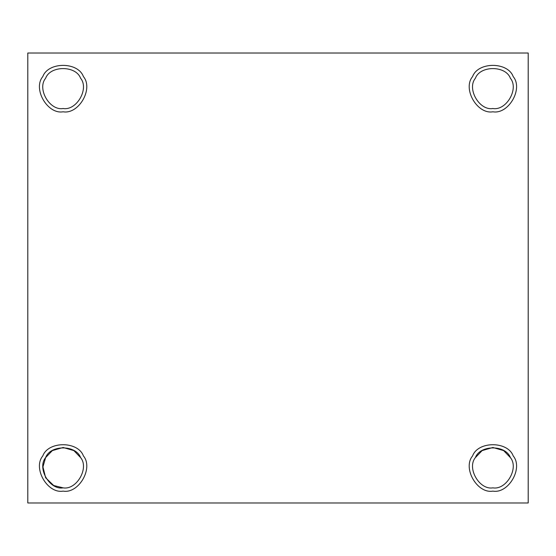 <?xml version="1.0" encoding="UTF-8"?>
<svg xmlns="http://www.w3.org/2000/svg" width="556" height="556" viewBox="0 0 556 556"><rect width="100%" height="100%" fill="white"/><g stroke="black" fill="none" stroke-linecap="round" stroke-linejoin="round"><path stroke-width="0.83" d="M63.113 487.848C76.575 490.267 89.419 468.027 80.585 457.581C75.95 444.703 50.269 444.703 45.634 457.581C36.807 468.027 49.644 490.267 63.113 487.848L53.703 485.52L45.634 477.757L42.951 466.894L45.634 457.581L52.354 450.596L63.113 447.49L73.865 450.596L80.585 457.581C89.419 468.027 76.575 490.267 63.113 487.848C49.644 490.267 36.807 468.027 45.634 457.581C50.269 444.703 75.95 444.703 80.585 457.581M83.421 455.941C78.035 440.977 48.184 440.977 42.798 455.941C48.184 440.977 78.035 440.977 83.421 455.941C93.693 468.089 78.764 493.943 63.113 491.122C78.764 493.943 93.693 468.089 83.421 455.941C78.035 440.977 48.184 440.977 42.798 455.941C32.533 468.089 47.455 493.943 63.113 491.122C47.455 493.943 32.533 468.089 42.798 455.941M63.113 108.51C76.575 110.929 89.419 88.696 80.585 78.243C75.95 65.372 50.269 65.372 45.634 78.243C36.807 88.696 49.644 110.929 63.113 108.51C49.644 110.929 36.807 88.696 45.634 78.243C50.269 65.372 75.95 65.372 80.585 78.243C89.419 88.696 76.575 110.929 63.113 108.51M83.421 76.603C78.035 61.64 48.184 61.64 42.798 76.603C48.184 61.64 78.035 61.64 83.421 76.603C93.693 88.751 78.764 114.605 63.113 111.791C78.764 114.605 93.693 88.751 83.421 76.603C78.035 61.64 48.184 61.64 42.798 76.603C32.533 88.751 47.455 114.605 63.113 111.791C47.455 114.605 32.533 88.751 42.798 76.603M492.887 108.51C506.356 110.929 519.193 88.696 510.366 78.243C505.731 65.372 480.05 65.372 475.415 78.243C466.581 88.696 479.425 110.929 492.887 108.51C479.425 110.929 466.581 88.696 475.415 78.243C480.05 65.372 505.731 65.372 510.366 78.243C519.193 88.696 506.356 110.929 492.887 108.51M513.202 76.603C507.816 61.64 477.965 61.64 472.579 76.603C477.965 61.64 507.816 61.64 513.202 76.603C523.467 88.751 508.545 114.605 492.887 111.791C508.545 114.605 523.467 88.751 513.202 76.603C507.816 61.64 477.965 61.64 472.579 76.603C462.307 88.751 477.236 114.605 492.887 111.791C477.236 114.605 462.307 88.751 472.579 76.603M492.887 487.848C506.356 490.267 519.193 468.027 510.366 457.581C505.731 444.703 480.05 444.703 475.415 457.581C466.581 468.027 479.425 490.267 492.887 487.848C479.425 490.267 466.581 468.027 475.415 457.581L482.135 450.596L492.887 447.49L503.646 450.596L510.366 457.581C519.193 468.027 506.356 490.267 492.887 487.848M513.202 455.941C507.816 440.977 477.965 440.977 472.579 455.941C477.965 440.977 507.816 440.977 513.202 455.941C523.467 468.089 508.545 493.943 492.887 491.122C508.545 493.943 523.467 468.089 513.202 455.941C507.816 440.977 477.965 440.977 472.579 455.941C462.307 468.089 477.236 493.943 492.887 491.122C477.236 493.943 462.307 468.089 472.579 455.941M475.415 457.581C480.05 444.703 505.731 444.703 510.366 457.581M528.2 502.978L27.8 502.978L528.2 502.978L528.2 53.022L27.8 53.022L27.8 502.978L27.8 53.022L528.2 53.022L528.2 502.978"/></g></svg>

